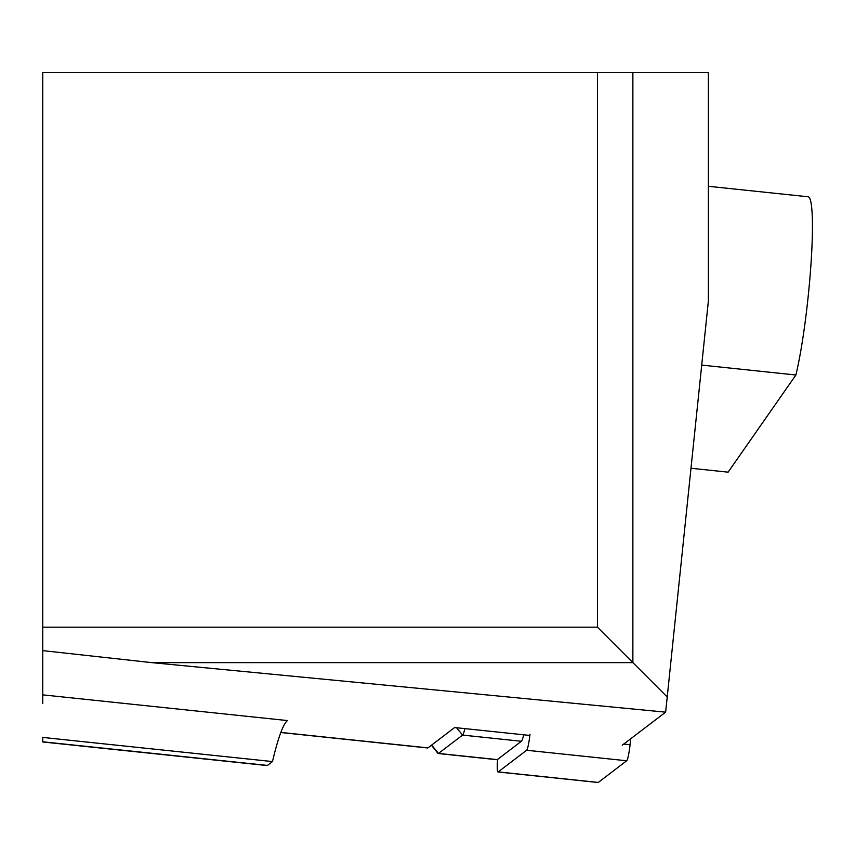 <?xml version="1.0" encoding="UTF-8"?>
<svg xmlns="http://www.w3.org/2000/svg" width="855" height="855" viewBox="0 0 855 855"><rect width="100%" height="100%" fill="white"/><g stroke="black" fill="none" stroke-linecap="round" stroke-linejoin="round"><path stroke-width="1.28" d="M597.421 72.504L42.75 72.504L42.75 627.175L597.421 627.175L597.421 72.504L708.357 72.504L708.357 301.152L665.639 712.162L622.301 745.165M632.871 72.504L632.871 662.625L667.488 697.242M529.854 735.439L454.646 727.541L427.938 747.879A22.187 2.319 96 0 1 427.703 747.965A22.187 2.319 96 0 1 427.489 747.826M42.75 741.969L267.059 765.546A35.504 3.709 96 0 0 267.444 765.417L272.489 761.57A188.592 19.708 -84 0 1 287.483 720.573L42.75 694.859L42.75 650.623L151.688 662.625L665.639 712.162M597.421 627.175L632.871 662.625L151.688 662.625M42.75 694.859L42.75 703.558M272.489 761.57L42.75 737.427L42.75 741.798L267.444 765.417M42.75 650.623L42.75 627.175M708.357 186.294L808.167 196.778A99.843 10.431 -84 0 1 810.935 264.772A99.843 10.431 -84 0 1 795.898 374.992L728.118 472.163L691.107 468.273M523.666 734.798A26.623 2.779 96 0 1 521.39 741.274L497.311 759.614A26.623 2.779 96 0 1 497.022 759.71A26.623 2.779 96 0 1 496.766 759.55M464.853 728.61A26.623 2.779 96 0 1 462.576 735.086L438.497 753.426A26.623 2.779 96 0 1 438.209 753.522A26.623 2.779 96 0 1 437.942 753.351L431.433 745.218M530.004 734.21A17.752 1.86 96 0 1 526.637 750.252L498.209 771.905A17.752 1.86 96 0 1 498.016 771.98A17.752 1.86 96 0 1 497.557 759.422M630.744 738.731L630.071 744.726A17.752 1.86 96 0 1 626.704 760.768L598.276 782.432A17.752 1.86 96 0 1 598.083 782.496A17.752 1.86 96 0 1 597.912 782.389M427.938 747.879L280.846 732.414M795.898 374.992L701.752 365.096M497.311 759.614L438.497 753.426L431.647 745.058M521.39 741.274L462.576 735.086L456.559 727.744M630.071 744.726L623.744 744.064M626.704 760.768L526.637 750.252M598.276 782.432L498.209 771.905M280.814 732.521L427.703 747.965M438.209 753.522L497.022 759.71M498.016 771.98L598.083 782.496"/></g></svg>
